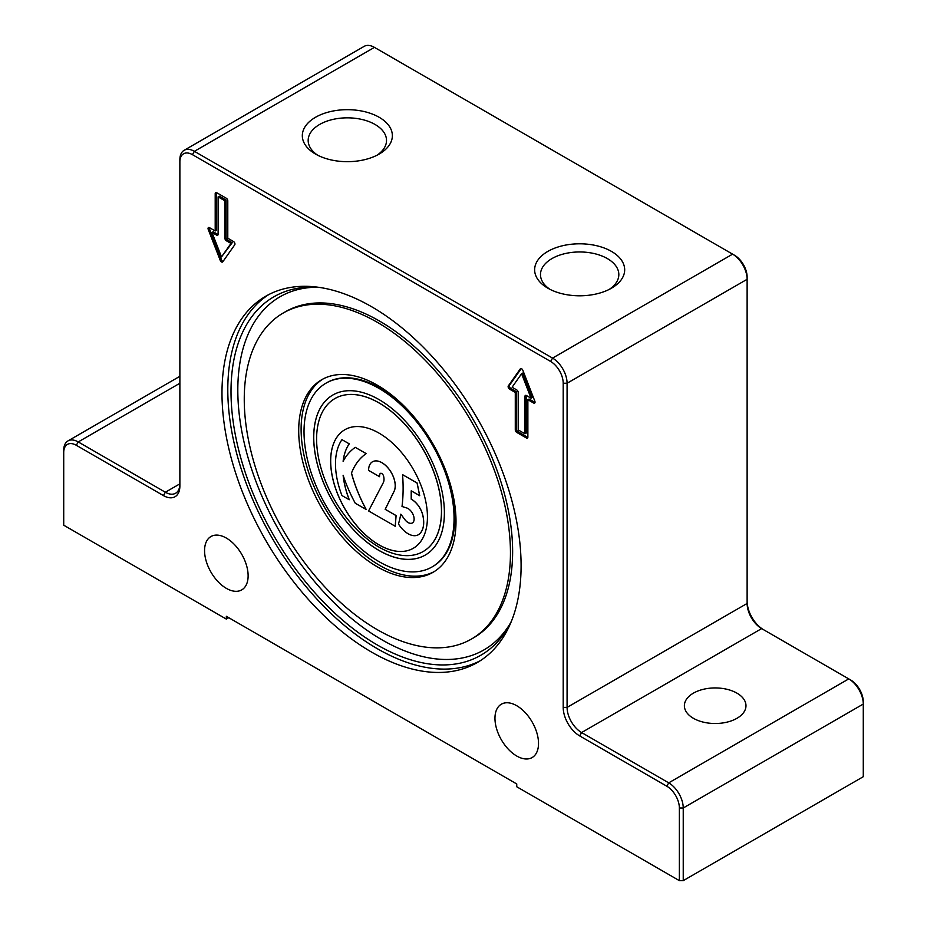 <?xml version="1.0" encoding="UTF-8"?>
<svg xmlns="http://www.w3.org/2000/svg" width="927" height="927" viewBox="0 0 927 927"><rect width="100%" height="100%" fill="white"/><g stroke="black" fill="none" stroke-linecap="round" stroke-linejoin="round"><path stroke-width="1.39" d="M379.039 544.902A68.447 39.513 60 0 1 334.323 484.589A68.447 39.513 60 0 1 344.821 429.746A68.447 39.513 60 0 1 379.039 433.129A68.447 39.513 60 0 1 423.755 493.442A68.447 39.513 60 0 1 413.268 548.297A68.447 39.513 60 0 1 379.039 544.902M344.844 429.722A68.447 39.513 -120 0 0 334.38 484.578A68.447 39.513 -120 0 0 379.085 544.879A68.447 39.513 -120 0 0 413.291 548.286M423.187 551.519L423.233 551.484A88.297 50.973 -120 0 0 423.233 551.484A88.297 50.973 -120 0 0 436.779 480.731A88.297 50.973 -120 0 0 379.085 402.921A88.297 50.973 -120 0 0 334.937 398.552A88.297 50.973 -120 0 0 334.914 398.564L334.89 398.575A88.297 50.973 -120 0 0 321.356 469.329A88.297 50.973 -120 0 0 379.039 547.139A88.297 50.973 -120 0 0 423.187 551.519A88.297 50.973 -120 0 0 436.721 480.765A88.297 50.973 -120 0 0 379.039 402.955A88.297 50.973 -120 0 0 334.89 398.575M379.039 550.499A92.41 53.349 60 0 1 318.679 469.062A92.41 53.349 60 0 1 332.839 395.018A92.41 53.349 60 0 1 379.039 399.595A92.41 53.349 60 0 1 439.41 481.02A92.41 53.349 60 0 1 425.25 555.076A92.41 53.349 60 0 1 379.039 550.499M332.863 395.006A92.41 53.349 -120 0 0 318.726 469.062A92.41 53.349 -120 0 0 379.085 550.464A92.41 53.349 -120 0 0 425.273 555.053M379.039 388.425A106.095 61.252 60 0 1 448.355 481.913A106.095 61.252 60 0 1 432.086 566.93A106.095 61.252 60 0 1 379.039 561.669A106.095 61.252 60 0 1 309.734 468.181A106.095 61.252 60 0 1 325.991 383.164A106.095 61.252 60 0 1 379.039 388.425M326.362 382.955A106.095 61.252 60 0 1 326.721 382.747A106.095 61.252 60 0 1 379.769 387.996A106.095 61.252 60 0 1 449.074 481.495A106.095 61.252 60 0 1 432.816 566.513A106.095 61.252 60 0 1 432.445 566.71M736.965 693.153A30.8 17.787 180 0 1 745.98 705.725A30.8 17.787 180 0 1 726.965 722.156A30.8 17.787 180 0 1 693.396 718.298A30.8 17.787 180 0 1 684.381 705.725A30.8 17.787 180 0 1 703.396 689.294A30.8 17.787 180 0 1 736.965 693.153M226.339 538.066A30.8 17.787 60 0 1 246.466 565.203A30.8 17.787 60 0 1 241.738 589.885A30.8 17.787 60 0 1 226.339 588.355A30.8 17.787 60 0 1 206.223 561.217A30.8 17.787 60 0 1 210.939 536.536A30.8 17.787 60 0 1 226.339 538.066M516.745 705.725A30.8 17.787 60 0 1 536.86 732.863A30.8 17.787 60 0 1 532.144 757.544A30.8 17.787 60 0 1 516.745 756.026A30.8 17.787 60 0 1 496.617 728.877A30.8 17.787 60 0 1 501.345 704.196A30.8 17.787 60 0 1 516.745 705.725M371.542 306.686A211.507 122.109 60 0 1 509.711 493.06A211.507 122.109 60 0 1 477.289 662.55A211.507 122.109 60 0 1 371.542 652.075A211.507 122.109 60 0 1 233.372 465.69A211.507 122.109 60 0 1 265.782 296.211A211.507 122.109 60 0 1 371.542 306.686M480.151 660.8A211.507 122.109 60 0 1 377.347 648.715A211.507 122.109 60 0 1 239.977 464.983A211.507 122.109 60 0 1 268.737 294.601M376.965 155.249A39.166 22.619 0 0 0 386.513 140.452A39.166 22.619 0 0 0 375.041 124.461A39.166 22.619 0 0 0 332.353 119.56A39.166 22.619 0 0 0 308.17 140.452A39.166 22.619 0 0 0 317.718 155.249M379.178 117.289A45.029 26.002 180 0 1 379.178 154.056A45.029 26.002 180 0 1 315.504 154.056L315.504 154.056A45.029 26.002 180 0 1 315.504 117.289A45.029 26.002 180 0 1 379.178 117.289M609.282 289.375A39.166 22.619 0 0 0 618.83 274.577A39.166 22.619 0 0 0 607.359 258.587A39.166 22.619 0 0 0 564.67 253.685A39.166 22.619 0 0 0 540.487 274.577A39.166 22.619 0 0 0 550.035 289.375M611.496 251.414A45.029 26.002 180 0 1 611.496 288.181A45.029 26.002 180 0 1 547.822 288.181L547.822 288.181A45.029 26.002 180 0 1 547.822 251.414A45.029 26.002 180 0 1 611.496 251.414M511.658 620.638A206.953 119.479 60 0 1 509.155 625.528A206.953 119.479 60 0 1 344.74 621.924A206.953 119.479 60 0 1 231.008 391.542A206.953 119.479 60 0 1 313.778 287.127A206.953 119.479 60 0 1 319.259 287.393M244.253 399.178A188.227 108.679 60 0 1 283.233 313.013A188.227 108.679 60 0 1 428.286 363.442A188.227 108.679 60 0 1 510.453 552.874A188.227 108.679 60 0 1 471.461 639.039A188.227 108.679 60 0 1 326.408 588.61A188.227 108.679 60 0 1 244.253 399.178M434.16 571.635A111.228 64.218 60 0 1 348.876 540.314A111.228 64.218 60 0 1 301.113 429.224A111.228 64.218 60 0 1 322.955 379.027M456.003 521.438A111.228 64.218 60 0 1 432.967 572.353A111.228 64.218 60 0 1 347.254 542.55A111.228 64.218 60 0 1 298.703 430.615A111.228 64.218 60 0 1 321.739 379.699A111.228 64.218 60 0 1 407.451 409.502A111.228 64.218 60 0 1 456.003 521.438M212.005 232.468L221.495 256.918L230.985 243.419L226.339 240.742A2.051 1.182 60 0 1 224.89 238.227L224.89 200.777L218.112 196.86L218.112 234.311A2.051 1.182 60 0 1 217.683 235.249A2.051 1.182 60 0 1 216.663 235.145L212.005 232.468L213.222 231.762L217.868 234.45A2.051 1.182 60 0 0 218.088 234.554M218.112 196.86L219.317 196.165L226.095 200.081L226.095 237.521A2.051 1.182 60 0 0 227.544 240.035L232.202 242.723L221.495 256.918M230.985 243.419L232.202 242.723M224.89 200.777L226.095 200.081M226.339 198.262A2.051 1.182 60 0 1 227.787 200.777L227.787 238.227L233.5 241.518A2.051 1.182 60 0 1 234.763 244.763L222.758 261.843A2.051 1.182 60 0 1 222.526 262.051A2.051 1.182 60 0 1 220.244 260.394L208.239 229.444A2.051 1.182 60 0 1 208.471 227.555A2.051 1.182 60 0 1 209.49 227.66L215.203 230.962L215.203 193.511A2.051 1.182 60 0 1 215.632 192.573A2.051 1.182 60 0 1 216.663 192.677L226.339 198.262M216.431 192.561A2.051 1.182 -120 0 0 216.42 192.816L216.42 230.255L215.203 230.962M209.27 227.544A2.051 1.182 -120 0 0 209.444 228.749L221.449 259.687A2.051 1.182 -120 0 0 223.059 261.402M524.972 433.801L524.972 396.362A2.051 1.182 60 0 1 525.389 395.423A2.051 1.182 60 0 1 526.42 395.528L531.067 398.204L521.577 373.743L512.086 387.254L516.745 389.931A2.051 1.182 60 0 1 518.193 392.445L518.193 429.896L524.972 433.801L526.177 433.106L526.177 395.667A2.051 1.182 60 0 1 526.2 395.412M531.067 398.204L532.283 397.509L522.793 373.048L521.577 373.743M521.229 368.564L509.526 385.215A2.051 1.182 -120 0 0 510.789 388.448L516.501 391.75L516.501 429.201A2.051 1.182 -120 0 0 517.95 431.715L527.625 437.301A2.051 1.182 -120 0 0 527.857 437.405M516.745 432.411A2.051 1.182 60 0 1 515.285 429.896L515.285 392.445L509.572 389.155A2.051 1.182 60 0 1 508.32 385.91L520.325 368.83A2.051 1.182 60 0 1 520.557 368.622A2.051 1.182 60 0 1 522.84 370.279L534.844 401.229A2.051 1.182 60 0 1 534.612 403.118A2.051 1.182 60 0 1 533.581 403.013L527.869 399.711L527.869 437.162A2.051 1.182 60 0 1 527.451 438.1A2.051 1.182 60 0 1 526.42 437.996L516.745 432.411L517.95 431.715M527.869 399.711L529.085 399.016L534.798 402.318A2.051 1.182 -120 0 0 535.018 402.422M515.285 392.445L516.501 391.75M228.76 617.706L226.339 619.097L63.72 525.203L63.72 452.55A17.798 10.278 60 0 1 76.304 445.284L163.419 495.586A23.268 13.441 -120 0 0 179.873 486.084L179.873 161.935A17.798 10.278 60 0 1 192.457 154.67L550.615 361.449A17.798 10.278 60 0 1 563.199 383.245L563.199 707.394A23.268 13.441 -120 0 0 579.665 735.899L666.78 786.2A17.798 10.278 60 0 1 679.364 807.996L679.364 880.65L683.234 880.65L683.234 807.996A20.533 11.854 -120 0 0 668.715 782.851L581.6 732.55A20.533 11.854 60 0 1 567.081 707.394L567.081 383.245A20.533 11.854 -120 0 0 552.562 358.1L194.392 151.321A20.533 11.854 -120 0 0 184.125 150.301A20.533 11.854 -120 0 0 179.873 159.699L179.873 161.935M226.339 619.097L226.339 616.304L516.745 783.964L516.745 786.756L679.364 880.65M184.125 150.301L364.172 46.35A20.533 11.854 60 0 1 374.438 47.37L732.608 254.149A20.533 11.854 60 0 1 747.127 279.294L747.127 277.069A17.798 10.278 -120 0 0 734.543 255.273L732.608 254.149L552.562 358.1L550.615 361.449M563.199 383.245L567.081 383.245L747.127 279.294L747.127 603.454A20.533 11.854 -120 0 0 761.646 628.599L848.761 678.9A20.533 11.854 60 0 1 863.28 704.045L863.28 701.809A17.798 10.278 -120 0 0 850.696 680.012L848.761 678.9L668.715 782.851L666.78 786.2M763.547 629.7A23.268 13.441 60 0 1 747.127 601.217M679.364 807.996L683.234 807.996L863.28 704.045L863.28 776.699L683.234 880.65M163.419 495.586L165.354 492.237L179.873 483.848A20.533 11.854 60 0 1 175.62 493.245A20.533 11.854 60 0 1 165.354 492.237L78.239 441.936A20.533 11.854 -120 0 0 67.972 440.916A20.533 11.854 -120 0 0 63.72 450.313L63.72 452.55M380.394 473.384A2.735 1.576 -120 0 0 379.966 473.94A10.95 6.327 -120 0 0 379.525 476.663L368.587 470.406A18.818 10.869 60 0 1 372.48 461.785A18.818 10.869 60 0 1 372.538 461.762A18.818 10.869 60 0 1 389.479 469.746A18.818 10.869 60 0 1 394.102 491.333L385.215 509.294L396.107 515.574L395.25 526.269L368.587 510.928L383.303 482.654A10.95 6.327 -120 0 0 383.569 476.072A2.735 1.576 -120 0 0 380.371 473.396A2.735 1.576 -120 0 0 379.919 473.964A10.95 6.327 -120 0 0 379.479 476.698M400.812 514.161L404.705 519.421A8.552 4.936 -120 0 0 412.353 522.967A8.552 4.936 -120 0 0 413.372 515.25A8.552 4.936 -120 0 0 406.744 507.973L402.017 506.478A171.124 98.795 -120 0 0 402.561 474.659L417.138 483.013L419.722 495.69L411.206 490.823L411.206 499.201A16.431 9.49 60 0 1 422.782 515.296A27.381 15.805 60 0 1 419.41 533.987A20.533 11.854 60 0 1 418.344 534.74A20.533 11.854 60 0 1 398.471 523.987A171.124 98.795 -120 0 0 400.812 514.161L404.751 519.398A8.552 4.936 -120 0 0 412.376 522.955M411.252 490.846L411.252 499.178A16.431 9.49 60 0 1 422.828 515.261A27.381 15.805 60 0 1 419.456 533.964A20.533 11.854 60 0 1 418.39 534.717A20.533 11.854 60 0 1 418.367 534.728L418.344 534.74M341.97 439.665L349.27 443.836A68.447 39.513 -120 0 0 343.117 461.298A102.677 59.282 60 0 1 355.273 447.359L366.211 453.616A102.677 59.282 -120 0 0 351.507 473.06A102.677 59.282 -120 0 0 366.211 509.502L355.273 503.245A102.677 59.282 60 0 1 343.117 475.261A68.447 39.513 -120 0 0 349.224 499.746L341.97 495.551A68.447 39.513 60 0 1 341.97 439.665L349.224 443.859A68.447 39.513 -120 0 0 343.175 461.183M343.199 475.493A68.447 39.513 -120 0 0 349.27 499.723L349.224 499.746M355.273 447.359L366.165 453.639A102.677 59.282 -120 0 0 351.449 473.094A102.677 59.282 -120 0 0 366.165 509.526M402.561 474.659L417.08 483.037L419.676 495.713M372.538 461.762L372.48 461.785A18.818 10.869 60 0 1 389.433 469.769A18.818 10.869 60 0 1 394.056 491.356L385.168 509.317L396.049 515.609L395.203 526.293M510.476 623.037A203.894 117.717 60 0 1 381.982 639.827A203.894 117.717 60 0 1 237.81 390.105A203.894 117.717 60 0 1 316.594 287.219M283.233 313.013L285.423 311.75A188.227 108.679 60 0 1 379.537 321.066A188.227 108.679 60 0 1 512.631 551.611A188.227 108.679 60 0 1 473.651 637.776L471.461 639.039M216.663 235.145L217.868 234.45M226.339 240.742L227.544 240.035M224.89 238.227L226.095 237.521M215.203 193.511L216.42 192.816M208.239 229.444L209.444 228.749M220.244 260.394L221.449 259.687M524.972 396.362L526.177 395.667M515.285 429.896L516.501 429.201M526.42 437.996L527.625 437.301M533.581 403.013L534.798 402.318M508.32 385.91L509.526 385.215M509.572 389.155L510.789 388.448M579.665 735.899L581.6 732.55L761.646 628.599M747.127 603.454L567.081 707.394L563.199 707.394M374.438 47.37L194.392 151.321L192.457 154.67M179.873 383.257L78.239 441.936L76.304 445.284M432.816 566.513L432.086 566.93M179.873 376.304L67.972 440.916M326.721 382.747L325.991 383.164"/></g></svg>
